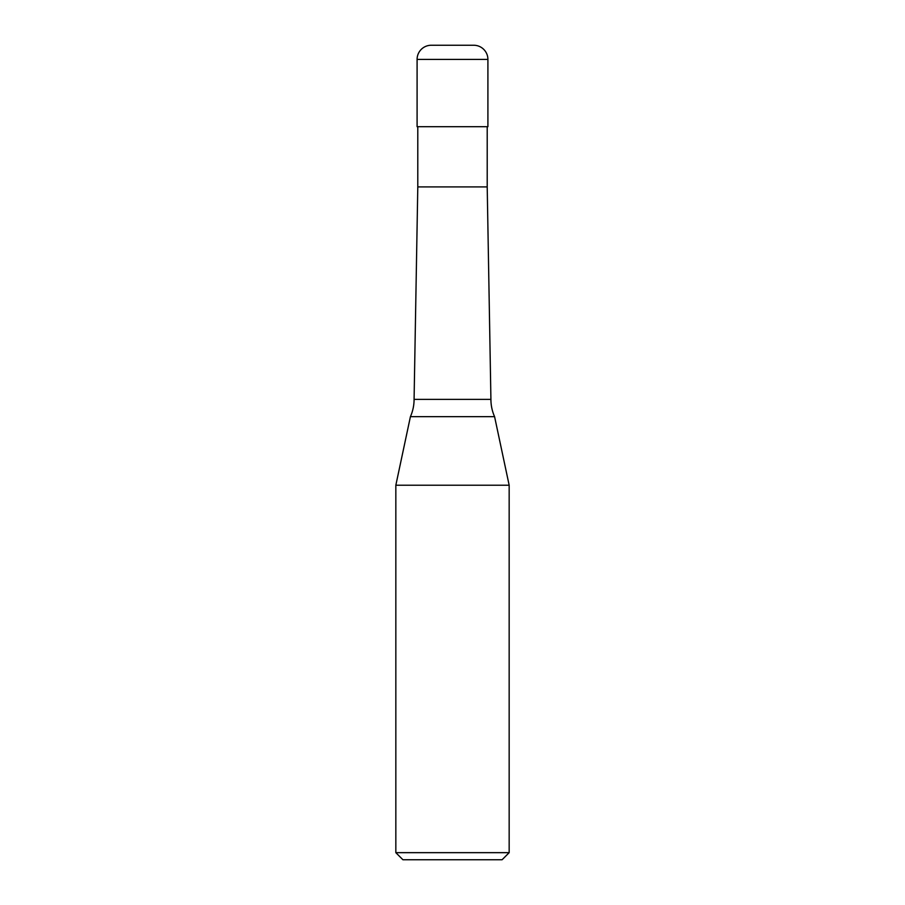 <?xml version="1.0" encoding="UTF-8"?>
<svg xmlns="http://www.w3.org/2000/svg" width="905" height="905" viewBox="0 0 905 905"><rect width="100%" height="100%" fill="white"/><g stroke="black" fill="none" stroke-linecap="round" stroke-linejoin="round"><path stroke-width="1.36" d="M417.092 59.413A14.163 14.163 0 0 1 431.255 45.25L473.745 45.25A14.163 14.163 0 0 1 487.908 59.413L417.092 59.413L417.092 126.7L487.908 126.7L487.908 59.413M414.083 399.377L490.917 399.377A42.501 42.501 0 0 0 494.583 416.662L410.418 416.662A42.501 42.501 0 0 0 414.083 399.377L417.793 186.905L487.207 186.905L487.207 126.7M395.836 852.668L509.164 852.668L502.083 859.75L402.917 859.75L395.836 852.668L395.836 485.227L509.164 485.227L494.583 416.662M487.207 186.905L490.917 399.377M509.164 852.668L509.164 485.227M410.418 416.662L395.836 485.227M417.793 186.905L417.793 126.7"/></g></svg>
